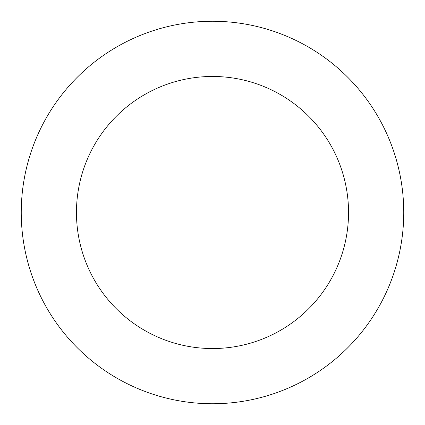<?xml version="1.0" encoding="UTF-8"?>
<svg xmlns="http://www.w3.org/2000/svg" width="425" height="425" viewBox="0 0 425 425"><rect width="100%" height="100%" fill="white"/><g stroke="black" fill="none" stroke-linecap="round" stroke-linejoin="round"><path stroke-width="0.64" d="M21.255 210.832A191.255 191.255 0 0 0 306.675 378.962A191.255 191.255 0 0 0 309.57 47.717A191.255 191.255 0 0 0 21.255 210.832M76.463 211.315A136.042 136.042 0 0 0 279.491 330.91A136.042 136.042 0 0 0 281.547 95.285A136.042 136.042 0 0 0 76.463 211.315"/></g></svg>
